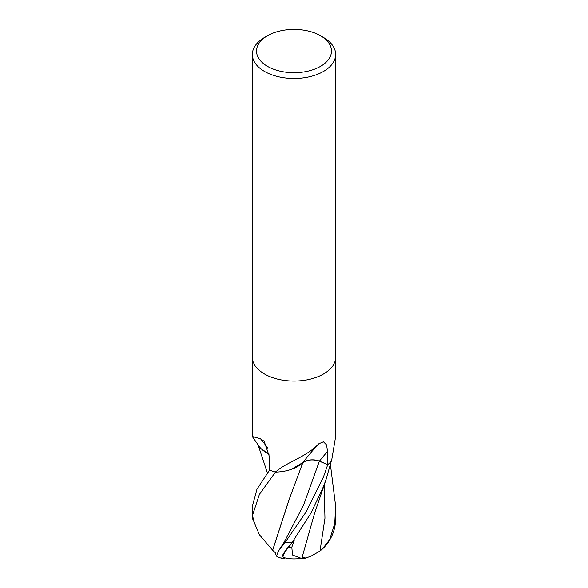 <?xml version="1.0" encoding="UTF-8"?>
<svg xmlns="http://www.w3.org/2000/svg" width="588" height="588" viewBox="0 0 588 588"><rect width="100%" height="100%" fill="white"/><g stroke="black" fill="none" stroke-linecap="round" stroke-linejoin="round"><path stroke-width="0.88" d="M252.355 357.173L252.355 436.531L260.477 438.736L264.159 441.279L269.37 456.553L269.664 470.069A41.645 24.042 180 0 0 275.294 472.039L276.5 471.231C286.422 462.374 306.135 457.126 318.703 443.83L323.444 441.772L326.524 444.903L327.575 451.386L327.788 464.608L319.424 461.132A11.973 6.909 -0 0 0 302.717 462.697A33.134 19.125 180 0 1 275.838 472.09A5.63 3.249 -0 0 0 275.294 472.039M320.504 35.736L323.444 37.441A41.645 24.042 180 0 1 335.645 54.441A41.645 24.042 180 0 1 323.444 71.442A41.645 24.042 180 0 1 278.065 76.653A41.645 24.042 180 0 1 252.355 54.441A41.645 24.042 180 0 1 264.556 37.441L267.496 35.736A37.478 21.638 180 0 1 320.504 35.736A37.478 21.638 180 0 1 320.504 66.341A37.478 21.638 180 0 1 267.496 66.341A37.478 21.638 180 0 1 267.496 35.736L264.556 37.441M323.444 374.056A41.645 24.042 180 0 0 335.645 357.056A41.645 24.042 180 0 1 323.444 374.056A41.645 24.042 180 0 1 278.065 379.267A41.645 24.042 180 0 1 252.355 357.056L252.355 54.441M327.788 464.608A41.645 24.042 180 0 0 331.206 461.352L331.786 459.515A607.573 493.663 -58.9 0 0 331.301 461.043A5.63 3.249 0 0 0 331.294 461.058M269.186 454.09A33.134 19.125 180 0 1 258.749 445.8L252.458 436.759M331.786 459.515L335.645 436.531L335.645 357.173M302.717 462.697A611.035 328.038 82.8 0 1 318.703 443.83M275.838 472.09A607.573 326.178 82.8 0 1 276.5 471.231M267.834 448.181A611.035 338.717 143.1 0 0 260.477 438.736M302.739 462.727C307.553 459.61 313.095 459.103 319.358 461.198L327.729 464.66L323.444 477.008L305.944 512.155L285.356 542.077L278.506 550.949L276.507 555.961L276.933 556.542M285.386 557.983A36.066 5.255 -43.7 0 1 282.556 558.6A36.066 5.255 -43.7 0 1 291.971 542.702L310.949 513.111L323.444 486.577L326.105 479.338L331.235 461.271M330.427 464.696L335.645 506.165L334.734 523.548L329.67 539.622L322.283 549.126A41.645 41.645 0 0 0 332.742 533.823A36.066 30.532 -88.5 0 0 335.594 519.858L335.645 515.301M322.283 549.126L320.004 551.044L311.118 556.108L304.731 558.468L305.069 557.123L301.879 558.1M326.105 479.33L314.404 513.831L301.872 558.108L301.071 558.291L292.545 555.043L291.802 547.237A39.587 22.858 180 0 1 288.679 547.068A34.442 5.02 136.3 0 0 283.659 557.564A40.197 40.197 0 0 0 301.071 558.291M276.353 555.226L275.177 553.793L275.368 552.757L272.634 550.302L289.171 499.425M272.722 550.331L259.44 534.786L254.472 523.151L252.737 516.595L252.406 517.521L252.355 515.786L259.426 494.317L275.478 472.054M269.657 469.966L256.963 489.187L252.355 506.172L252.355 515.786M304.731 558.468A40.322 19.558 87.6 0 1 301.813 558.122M254.156 521.99A36.066 9.709 33.5 0 1 252.406 517.521M272.597 550.294L288.833 500.278L302.813 462.705M291.244 469.386L302.754 462.624M291.802 547.237L294.228 540.284L288.679 547.068M294.228 540.284L291.971 542.702M261.395 448.967L269.194 454.142M331.235 461.323A41.645 24.042 180 0 1 327.729 464.66M275.36 472.054A41.645 24.042 180 0 1 269.576 470.032M319.424 461.132A607.242 326.002 82.8 0 1 327.575 451.386M292.06 542.577A41.645 24.042 180 0 1 285.356 542.077M335.601 519.682A41.645 24.042 180 0 1 334.734 523.548M320.012 551.044L324.951 518.263L324.157 484.938M284.144 542.202L303.606 505.011L319.358 461.198M335.645 357.056L335.645 54.441M267.422 472.965L257.956 444.587M278.506 550.949L284.151 542.187M276.911 556.535A41.645 41.645 0 0 0 282.556 558.6M335.645 506.172L335.645 515.786"/></g></svg>
